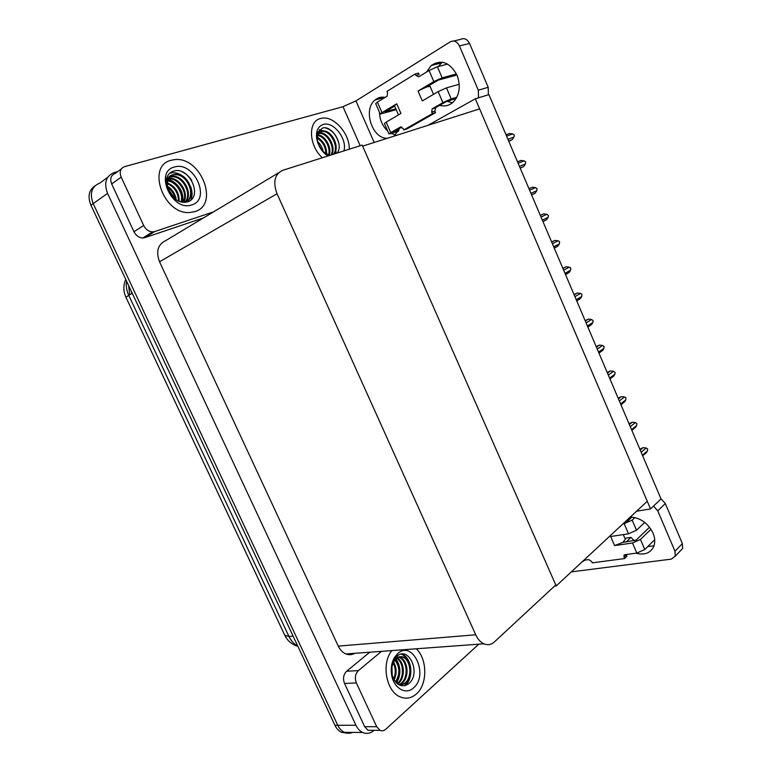 <?xml version="1.0" encoding="UTF-8"?>
<svg xmlns="http://www.w3.org/2000/svg" width="772" height="772" viewBox="0 0 772 772"><rect width="100%" height="100%" fill="white"/><g stroke="black" fill="none" stroke-linecap="round" stroke-linejoin="round"><path stroke-width="1.16" d="M475.311 98.787L650.516 508.893L661.044 498.944L488.908 94.628L475.311 98.787L428.064 125.305M650.516 508.893L636.543 511.238M554.537 586.131L556.197 585.938L362.637 146.149L479.624 108.881L647.264 501.279L556.197 585.938M352.572 732.406C349.851 733.583 347.13 733.564 344.418 732.358C341.61 731.026 339.4 728.672 337.769 725.284L93.18 203.605C89.398 193.338 91.636 186.477 99.887 183.032C91.636 186.477 89.398 193.338 93.18 203.605L337.769 725.284C339.4 728.672 341.61 731.026 344.418 732.358L362.637 732.464C359.82 731.103 357.581 728.7 355.931 725.255L107.559 193.396C103.709 182.925 105.947 175.968 114.256 172.523L117.788 171.548M374.063 730.331L373.909 730.457C370.386 733.496 366.632 734.162 362.637 732.464M555.772 584.973L362.184 145.107L282.677 170.342C274.649 174.183 272.767 181.98 277.032 193.743L475.726 634.796C477.781 639.226 480.502 642.227 483.89 643.8C487.721 645.382 491.224 644.765 494.389 641.937L555.772 584.973M278.576 172.803L165.594 240.681C157.797 244.502 155.78 251.537 159.534 261.776L338.261 646.106C340.124 649.985 342.691 652.601 345.952 653.961C349.002 655.119 351.955 654.897 354.792 653.315M175.562 196.754L175.977 197.68M347.053 733.168L341.562 732.348C338.763 731.016 336.553 728.662 334.932 725.294L90.932 205.207C87.477 196.474 88.867 189.98 95.091 185.734M641.185 452.286L646.183 448.011L647.669 448.995L647.428 450.935L642.439 455.239M639.853 449.179L643.105 447.644L640.239 450.086M645.595 453.511L647.428 450.935M646.183 448.011L643.105 447.644M452.363 102.85L446.998 101.238M426.569 72.037L431.143 65.543C441.188 59.019 449.815 62.214 457.034 75.145C460.903 85.895 459.697 94.821 453.396 101.943C449.4 105.619 444.846 106.748 439.722 105.33M194.862 211.615C219.798 204.783 200.788 156.05 174.511 159.65L171.278 160.248C146.033 165.604 163.413 214.857 189.69 212.503L194.862 211.615L189.69 212.503C163.413 214.857 146.033 165.604 171.278 160.248L174.511 159.65C200.788 156.05 219.798 204.783 194.862 211.615M349.262 149.208C349.899 134.203 334.469 116.147 322.339 118.135L320.515 118.502C307.719 121.175 308.742 145.763 322.368 157.749C308.742 145.763 307.719 121.175 320.515 118.502L322.339 118.135C334.469 116.147 349.899 134.203 349.262 149.208M427.003 86.84L434.964 81.938M143.689 225.53C145.811 229.545 148.793 231.658 152.653 231.889L154.641 231.571L144.837 237.66L142.849 237.988C139.018 237.776 136.055 235.692 133.952 231.725L143.689 225.53L121.194 177.126L111.689 183.958C109.769 178.757 110.879 175.292 115.009 173.575L121.243 169.029M133.952 231.725L111.689 183.958M144.837 237.66L203.49 217.916M395.621 134.936L391.279 133.498M387.669 131.018C382.516 126.164 379.766 119.882 379.428 112.152M438.235 66.546L442.231 62.194M453.598 41.032L460.469 39.411C464.184 37.683 467.214 39.034 469.55 43.464L459.417 45.924C457.053 41.447 454.004 40.076 450.279 41.813L355.931 100.891L374.179 142.473M478.515 97.803L478.312 90.218L488.193 87.284L469.55 43.464M488.193 87.284L488.377 94.792M478.312 90.218L459.417 45.924M399.713 128.287L394.231 136.084M387.38 138.275C372.278 139.085 362.628 109.595 375.018 100.022C377.962 97.552 381.329 96.674 385.141 97.388M360.186 145.744L342.99 106.7L124.514 166.646C120.355 168.364 119.245 171.857 121.194 177.126M213.526 211.885L154.641 231.571M342.99 106.7L355.931 100.891M626.275 541.915L630.975 537.409L624.895 538.316M654.009 545.804L647.785 546.557M634.314 540.738L630.975 537.409M630.309 517.037C640.316 517.684 647.891 523.03 653.025 533.076C655.071 538.026 655.303 542.523 653.72 546.566C650.381 553.196 644.417 555.406 635.838 553.206M416.407 693.951C427.669 684.407 427.466 659.134 416.301 648.779C427.466 659.134 427.669 684.407 416.407 693.951C411.495 698.216 406.159 699.229 400.388 696.971C406.159 699.229 411.495 698.216 416.407 693.951M372.094 730.322L368.051 730.312L364.693 726.713L376.707 726.713L356.355 682.94L344.534 683.461C342.739 678.578 343.434 674.506 346.618 671.254L369.749 652.215M364.693 726.713L344.534 683.461M660.957 498.741L665.329 503.556L657.734 510.823L653.517 506.056M571.309 571.878L671.312 559.121L675.268 556.178L674.979 551.256L682.361 543.594L665.329 503.556M682.361 543.594L682.631 548.477L680.219 550.996M674.979 551.256L657.734 510.823M585.002 560.105L582.059 561.891M391.887 650.584C381.059 663.466 386.174 691.808 400.388 696.971C386.174 691.808 381.059 663.466 391.887 650.584M381.542 651.346L358.411 670.598C355.226 673.879 354.541 677.999 356.355 682.94M376.707 726.713L380.075 730.351C382.053 731.19 383.916 730.852 385.672 729.328L478.804 644.176M631.805 430.265L635.79 427.022L631.882 430.458M630.28 426.684L635.375 422.564L636.871 423.587L636.62 425.517L631.544 429.647M629.026 423.731L632.278 422.197L629.363 424.542M635.79 427.022L636.62 425.517M635.375 422.564L632.278 422.197M620.881 404.615L624.847 401.565L620.968 404.817M619.318 400.948L624.5 396.991L625.86 397.667L625.764 399.954L620.591 403.93M618.131 398.149L621.402 396.625L618.44 398.873M624.847 401.565L625.764 399.954M624.5 396.991L621.402 396.625M609.909 378.84L613.846 375.993L609.996 379.042M608.307 375.076L613.576 371.293L615.11 372.384L614.84 374.275L609.581 378.077M607.188 372.442L610.469 370.917L607.458 373.069M613.846 375.993L614.84 374.275M613.576 371.293L610.469 370.917M598.879 352.939L602.778 350.285L598.966 353.142M597.238 349.079L602.594 345.46L604.148 346.58L603.868 348.452L598.522 352.09M596.187 346.599L599.477 345.084L596.409 347.139M602.778 350.285L603.868 348.452M602.594 345.46L599.477 345.084M438.158 91.617L446.477 87.883L451.215 98.912L442.906 102.637L438.158 91.617L422.303 100.929L418.028 91.038L433.835 81.571L429.068 70.503L418.762 76.814L415.867 75.444L415.22 73.948L418.443 73.108L419.09 74.594L415.867 75.444M446.477 87.883L459.243 84.254M433.517 94.348L430.052 86.31L426.376 87.072L418.028 91.038M426.376 87.072L438.419 80.076L456.966 75M429.068 70.503L437.406 66.768L442.163 77.837L456.474 73.938M442.163 77.837L433.835 81.571M390.719 132.62L388.963 133.971L384.417 123.559L386.154 122.15L390.719 132.62L400.34 127.09L403.119 128.499L403.746 129.937L406.921 128.943L435.524 112.664L434.887 111.187L435.659 107.665L446.062 101.692L456.136 98.478M381.986 112.625L380.268 114.063L375.694 103.612L377.402 102.116L381.986 112.625L396.731 103.795L400.938 113.474L386.154 122.15M396.731 103.795L394.473 105.687L398.487 114.912M380.268 114.063L396.219 109.701M385.103 111.757L395.833 108.804M385.17 111.901L394.637 106.053M393.797 131.684L401.826 127.071M388.963 133.971L398.42 131.25M393.855 131.809L398.941 130.207M437.406 66.768L447.654 64.105M415.22 73.948L386.955 91.376L387.583 92.823L387.139 96.133L377.402 102.116M403.746 129.937L432.359 113.638L435.524 112.664M432.359 113.638L431.722 112.152L432.156 108.881L442.906 102.637M451.215 98.912L456.821 97.243M649.513 527.189L636.215 540.072L622.84 542.407L614.58 545.572L610.662 536.511L628.524 533.799L624.162 523.677L622.956 523.87M632.48 542.986L640.451 539.454L644.784 549.539L636.823 553.07L632.48 542.986L614.58 545.572M640.451 539.454L650.97 529.216M624.162 523.677L632.152 520.135L636.504 530.258L644.726 522.403M636.504 530.258L628.524 533.799M583.796 560.269L588.756 559.594L591.68 561.534L592.259 562.856L624.567 558.571L626.98 556.216L626.266 554.508M631.94 517.086L627.935 520.811L625.397 521.602M632.152 520.135L634.912 517.549M624.567 558.571L623.901 555.522L625.079 554.672L636.823 553.07M644.784 549.539L654.714 539.686M623.293 534.6L625.32 539.3L622.84 542.407M327.955 155.973C324.375 153.715 321.461 150.463 319.222 146.217L316.665 138.516C315.835 131.037 318.006 126.357 323.159 124.475C333.359 120.886 347.603 139.23 343.897 150.907M317.774 142.859L317.041 139.761L317.678 132.33L322.599 128.017C332.066 125.025 344.273 145.068 336.978 153.088M333.214 154.304C339.68 147.606 330.696 130.352 322.329 131.52L321.297 131.703M333.736 154.139C340.674 147.713 331.671 129.841 323.121 131.028L322.088 131.211C318.421 132.581 316.877 135.911 317.475 141.228L317.939 143.331M330.831 155.056C335.772 147.693 326.971 132.369 319.164 133.469L318.884 133.498M331.458 154.863C336.737 147.616 327.888 131.867 319.955 132.987L319.203 133.093M328.486 155.133C331.12 148.118 324.713 136.48 317.852 135.505M329.036 155.307C332.365 148.127 325.292 135.38 318.074 134.946M325.9 153.937C325.688 146.998 322.821 141.797 317.321 138.352M326.614 154.342C326.71 146.69 323.642 141.093 317.388 137.541M322.194 150.801L317.871 143.071M323.352 152.026C322.464 147.674 320.525 144.171 317.524 141.527M322.088 131.211C318.238 131.626 316.578 134.56 317.109 140.012L317.475 141.228M329.625 155.442L322.657 151.351M335.521 153.57L336.1 148.716M326.459 131.587L319.29 129.87M338.985 144.094C336.766 135.312 332.259 129.918 325.456 127.93M320.438 139.462L317.446 137.117M335.888 153.454L335.974 144.673M320.004 129.764L319.502 129.657M175.128 199.157L167.746 188.243M173.439 197.757L168.45 190.433M174.395 167.032C193.859 160.576 211.615 199.475 191.774 204.879C172.378 212.329 153.686 171.857 174.395 167.032M174.086 170.979C189.439 166.25 203.74 197.748 187.065 202.003C179.538 203.21 173.468 199.678 168.875 191.417C165.768 182.954 167.418 177.328 173.806 174.54C167.399 175.736 165.218 180.523 167.234 188.908C165.681 184.151 165.758 179.915 167.456 176.199C168.923 173.449 171.133 171.712 174.086 170.979M185.27 202.341C197.14 196.908 187.422 173.478 174.897 174.752L173.034 175.051M184.846 202.38C198.163 198.375 188.966 172.899 175.669 174.24L173.806 174.54M184.711 202.38C192.875 194.563 182.752 175.698 171.847 176.817L169.647 177.222M185.01 202.36C193.946 194.92 183.823 175.148 172.61 176.305L169.975 176.856M183.099 202.351C188.571 193.666 178.66 177.83 168.817 178.863L168.528 178.882M183.553 202.38C189.651 193.84 179.664 177.299 169.57 178.351L168.779 178.429M181.024 202.003C183.804 193.83 176.19 181.719 167.698 180.957M181.574 202.129C184.99 193.743 176.759 180.696 167.871 180.397M178.506 201.145C178.322 192.875 174.578 187.027 167.263 183.601M179.181 201.424C179.316 192.508 175.369 186.332 167.331 182.877M175.312 199.301C174.202 194.09 171.606 190.076 167.524 187.249M176.209 199.909C175.254 193.82 172.31 189.246 167.36 186.187M174.839 194.776L170.873 188.908M190.954 199.909C192.527 195.914 192.431 191.495 190.674 186.641M184.653 177.656C180.841 174.211 176.817 172.552 172.571 172.677L169.715 173.246M191.774 180.551C189.314 176.624 186.158 173.758 182.317 171.953M183.051 202.351C183.553 191.215 178.67 183.456 168.412 179.085M172.571 172.677L169.956 173.034M397.812 653.479C412.875 639.708 429.029 675.085 413.599 687.842C405.676 695.601 392.967 687.727 391.462 673.792C390.738 667.626 391.742 662.183 394.473 657.464L397.812 653.479M397.04 656.19C408.813 645.44 421.686 673.811 408.533 683.847C402.559 687.601 397.493 685.787 393.334 678.395L391.626 673.464L392.166 664.296L394.222 659.462L397.04 656.19M400.137 685.314L404.779 683.22C412.634 677.305 410.752 659.857 402.868 657.233C400.157 656.229 397.677 656.721 395.418 658.709M400.214 685.343L405.715 683.181C413.57 677.256 411.679 659.799 403.804 657.175C401.093 656.161 398.603 656.654 396.345 658.641L393.971 661.498C392.031 664.856 391.317 668.716 391.829 673.087M398.892 684.745L401.064 683.374C408.919 677.478 407.047 660.089 399.172 657.483L398.468 657.233M399.269 684.938L401.99 683.336C409.845 677.43 407.973 660.031 400.099 657.426L398.921 657.049M397.233 683.635L397.368 683.529C404.663 678.038 403.746 662.173 396.692 658.342M397.667 683.973L398.294 683.49C405.811 677.835 404.518 661.363 397.136 658.005M395.467 681.869C400.128 674.11 399.944 666.863 394.926 660.118M395.911 682.38C401.179 674.217 400.996 666.622 395.361 659.597M393.643 679.032C395.901 673.464 395.756 668.108 393.189 662.965M394.106 679.891C396.962 673.676 396.798 667.741 393.623 662.106M392.205 675.124L391.964 666.95M396.345 658.641L394.019 661.035C391.925 664.296 391.134 668.417 391.665 673.396M404.615 685.69L409.314 678.25M408.523 661.536C406.796 657.908 404.518 655.524 401.71 654.376L401.286 654.222M397.368 655.061L392.89 660.716M396.615 683.095C401.15 674.651 400.957 666.593 396.026 658.931M405.213 685.555C414.313 677.97 411.64 657.464 402.173 654.347L401.681 654.164M394.299 658.883L392.166 664.296M587.801 326.903L591.661 324.443L587.888 327.106M586.112 322.937L591.564 319.492L593.128 320.65L592.838 322.503L587.395 325.967M585.128 320.631L588.428 319.106L585.311 321.065M591.661 324.443L592.838 322.503M591.564 319.492L588.428 319.106M576.665 300.752L580.467 298.474L576.742 300.935M574.928 296.67L580.467 293.399L581.895 294.2L581.75 296.419L576.221 299.71M574.011 294.518L577.331 293.003L574.156 294.865M580.467 298.474L581.75 296.419M580.467 293.399L577.331 293.003M565.471 274.465L569.215 272.381L565.538 274.629M563.685 270.258L569.321 267.16L570.759 268L570.604 270.2L564.988 273.317M562.836 268.28L566.166 266.765L562.942 268.531M569.215 272.381L570.604 270.2M569.321 267.16L566.166 266.765M554.228 248.044L557.905 246.143L554.286 248.179M552.385 243.711L558.108 240.796L559.565 241.665L559.411 243.846L553.688 246.789M551.604 241.897L554.952 240.391L551.671 242.051M557.905 246.143L559.411 243.846M558.108 240.796L554.952 240.391M542.928 221.496L546.528 219.779L542.967 221.603M541.018 217.029L546.837 214.288L548.487 215.591L548.149 217.357L542.34 220.116M540.323 215.378L543.671 213.883L540.342 215.436M546.528 219.779L548.149 217.357M546.837 214.288L543.671 213.883M531.599 194.901L534.957 193.396L531.59 194.882M529.602 190.201L535.517 187.644L537.013 188.59L536.829 190.723L530.924 193.309M535.517 187.644L532.333 187.229L528.955 188.686M534.957 193.396L536.829 190.723M520.203 168.142L523.58 166.636L520.154 168.016L523.59 166.627L525.452 163.963L519.45 166.366M518.118 163.239L524.13 160.856L525.645 161.84L525.452 163.963M524.13 160.856L520.936 160.441L517.501 161.792M508.758 141.237L512.135 139.742L508.661 141.015M506.577 136.133L512.685 133.932L514.22 134.946L514.017 137.049L507.918 139.269M512.685 133.932L509.491 133.508L505.998 134.762M512.135 139.742L514.017 137.049M107.684 177.328L99.887 183.032M107.559 193.396L90.932 205.207M355.931 725.255L334.932 725.294M277.032 193.743L159.534 261.776M475.726 634.796L338.261 646.106M131.066 290.764L132.031 293.437M284.82 635.337L288.969 636.514C291.083 640.905 293.997 644.051 297.702 645.952M126.569 281.162C125.836 285.833 126.55 290.533 128.731 295.29L125.971 297.345M132.263 293.312L128.731 295.29L288.969 636.514L293.09 636.118M346.618 671.254L358.411 670.598M400.34 127.09L400.957 126.897M431.722 112.152L434.887 111.187M432.494 108.62L435.659 107.665M623.988 557.21L626.391 554.865M173.932 198.201L168.18 189.709M483.89 643.8L345.952 653.961M129.744 294.721L128.615 285.543M297.867 646.289C291.961 644.572 287.657 641.011 284.945 635.617L125.942 297.268C123.23 291.314 123.173 285.379 125.759 279.454M341.562 732.348L344.418 732.358M642.671 455.789L646.675 452.344M142.849 237.988L152.653 231.889M375.018 100.022L384.794 97.32M431.143 65.543L441.314 62.937M675.268 556.178L682.631 548.477M368.051 730.312L380.075 730.351M432.156 108.881L435.321 107.916M623.901 555.522L624.673 554.779M323.121 131.028L322.329 131.52M319.955 132.987L319.164 133.469M317.041 139.761L316.665 138.516M175.939 197.574L175.534 196.657M175.669 174.24L174.897 174.752M172.61 176.305L171.847 176.817M169.57 178.351L168.817 178.863M173.082 197.42L168.576 190.742M403.804 657.175L402.868 657.233M400.099 657.426L399.172 657.483M394.222 659.462L394.473 657.464M531.57 194.824L535.092 193.27"/></g></svg>
